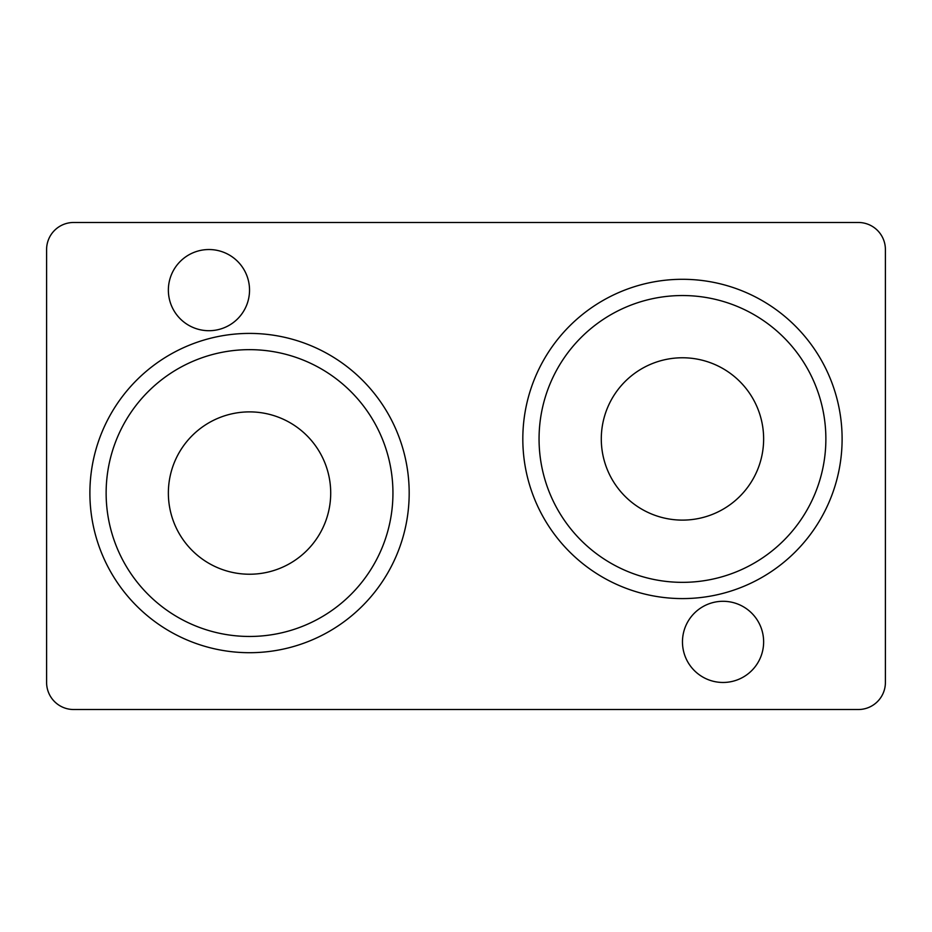 <?xml version="1.0" encoding="UTF-8"?>
<svg xmlns="http://www.w3.org/2000/svg" width="932" height="932" viewBox="0 0 932 932"><rect width="100%" height="100%" fill="white"/><g stroke="black" fill="none" stroke-linecap="round" stroke-linejoin="round"><path stroke-width="1.4" d="M249.531 636.463A143.411 143.411 0 0 0 392.943 493.063A143.411 143.411 0 0 0 249.531 349.651A143.411 143.411 0 0 0 106.132 493.063A143.411 143.411 0 0 0 249.531 636.463A143.411 143.411 0 0 1 106.132 493.063A143.411 143.411 0 0 1 249.531 349.651M249.531 333.411A159.64 159.64 0 0 1 409.183 493.063A159.64 159.64 0 0 1 249.531 652.703A159.64 159.64 0 0 1 89.891 493.063A159.64 159.64 0 0 1 249.531 333.411A159.64 159.64 0 0 1 409.183 493.063A159.64 159.64 0 0 1 249.531 652.703A159.64 159.64 0 0 1 89.891 493.063A159.64 159.64 0 0 1 249.531 333.411M682.469 582.349A143.411 143.411 0 0 0 825.869 438.937A143.411 143.411 0 0 0 682.469 295.537A143.411 143.411 0 0 0 539.057 438.937A143.411 143.411 0 0 0 682.469 582.349A143.411 143.411 0 0 1 539.057 438.937A143.411 143.411 0 0 1 682.469 295.537M682.469 279.297A159.64 159.64 0 0 1 842.109 438.937A159.64 159.64 0 0 1 682.469 598.589A159.64 159.64 0 0 1 522.817 438.937A159.64 159.64 0 0 1 682.469 279.297A159.64 159.64 0 0 1 842.109 438.937A159.64 159.64 0 0 1 682.469 598.589A159.64 159.64 0 0 1 522.817 438.937A159.64 159.64 0 0 1 682.469 279.297M249.531 411.886A81.177 81.177 0 0 0 168.366 493.063A81.177 81.177 0 0 0 249.531 574.228A81.177 81.177 0 0 0 330.709 493.063A81.177 81.177 0 0 0 249.531 411.886M682.469 357.772A81.177 81.177 0 0 0 601.291 438.937A81.177 81.177 0 0 0 682.469 520.114A81.177 81.177 0 0 0 763.634 438.937A81.177 81.177 0 0 0 682.469 357.772M723.057 601.291A40.589 40.589 0 0 0 682.469 641.88A40.589 40.589 0 0 0 723.057 682.469A40.589 40.589 0 0 0 763.634 641.88A40.589 40.589 0 0 0 723.057 601.291M208.943 249.531A40.589 40.589 0 0 0 168.366 290.12A40.589 40.589 0 0 0 208.943 330.709A40.589 40.589 0 0 0 249.531 290.12A40.589 40.589 0 0 0 208.943 249.531M46.6 249.531L46.6 682.469A27.063 27.063 0 0 0 73.663 709.52L858.337 709.52A27.063 27.063 0 0 0 885.4 682.469L885.4 249.531A27.063 27.063 0 0 0 858.337 222.48L73.663 222.48A27.063 27.063 0 0 0 46.6 249.531"/></g></svg>
